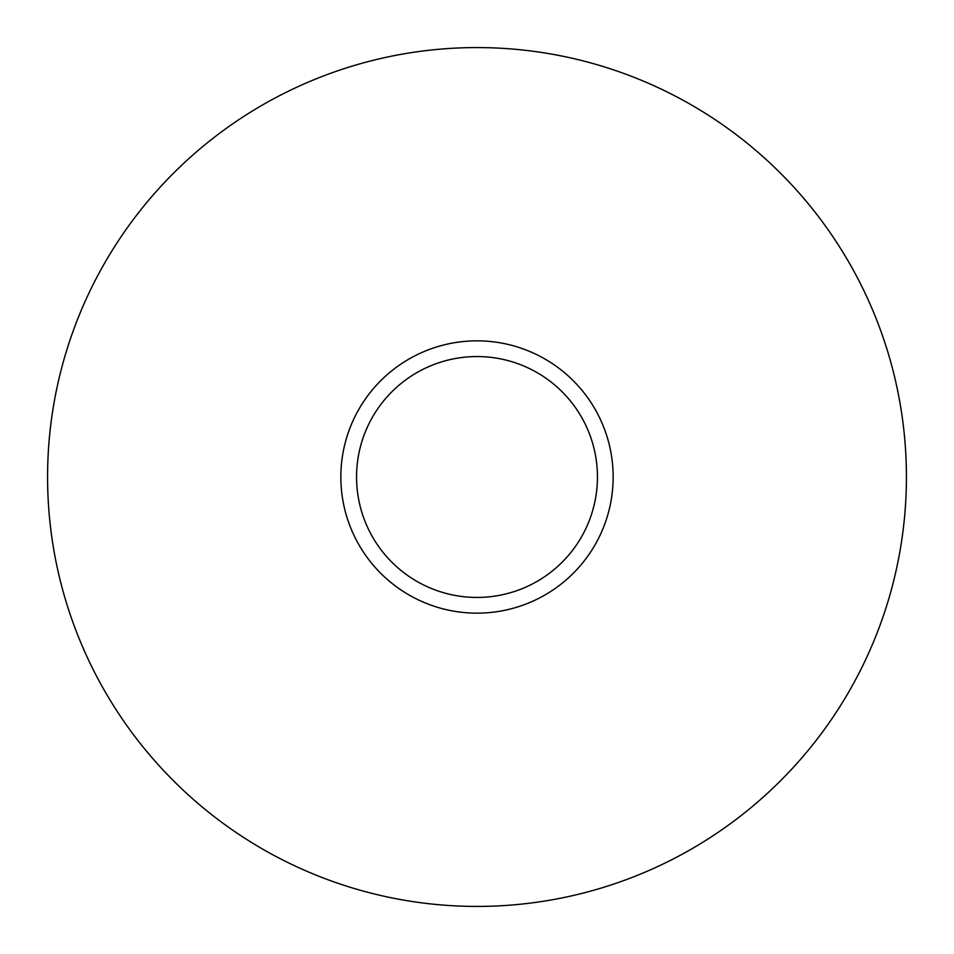 <?xml version="1.0" encoding="UTF-8"?>
<svg xmlns="http://www.w3.org/2000/svg" width="954" height="954" viewBox="0 0 954 954"><rect width="100%" height="100%" fill="white"/><g stroke="black" fill="none" stroke-linecap="round" stroke-linejoin="round"><path stroke-width="1.43" d="M542.277 596.488A136.16 136.16 0 0 0 596.488 411.723A136.16 136.16 0 0 0 411.723 357.511A136.16 136.16 0 0 0 357.511 542.277A136.16 136.16 0 0 0 542.277 596.488M534.741 582.703A120.442 120.442 0 0 0 582.703 419.259A120.442 120.442 0 0 0 419.259 371.297A120.442 120.442 0 0 0 371.297 534.741A120.442 120.442 0 0 0 534.741 582.703M271.127 100.146A429.419 429.419 0 0 1 853.854 271.127A429.419 429.419 0 0 1 682.873 853.854A429.419 429.419 0 0 1 100.146 682.873A429.419 429.419 0 0 1 271.127 100.146"/></g></svg>

